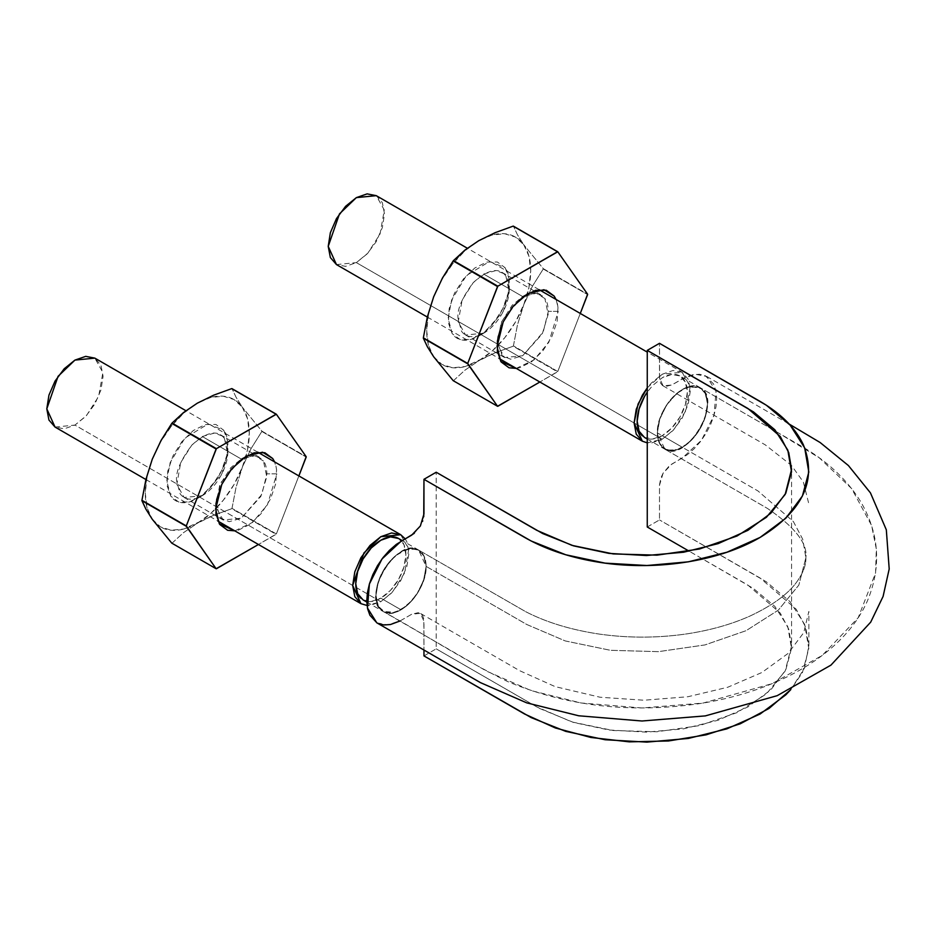 <?xml version="1.0" encoding="UTF-8"?>
<svg xmlns="http://www.w3.org/2000/svg" width="936" height="936" viewBox="0 0 936 936"><rect width="100%" height="100%" fill="white"/><g stroke="black" fill="none" stroke-linecap="round" stroke-linejoin="round"><path stroke-width="0.7" stroke-dasharray="4.68 3.51" d="M647.256 526.991L659.494 519.925L659.506 484.684L660.921 477.851L663.086 473.242L669.427 465.695L687.153 454.826L694.021 448.87L700.385 441.675L706.013 433.462L710.588 424.616L713.981 415.49L716.052 406.47L716.695 397.999L715.829 390.382L713.548 383.959L705.206 375.675L699.473 374.26L693.003 374.692L686.076 376.951L671.884 384.918L665.192 386.591L662.512 385.492L660.605 383.187L659.623 379.876L659.494 343.325L659.494 377.933L663.074 385.854L671.732 385L682.438 378.823L695.53 374.306L706.657 376.424L716.017 391.283L714.051 415.245L701.462 440.259L682.438 457.938L671.732 464.116L663.074 473.253L659.494 485.316L659.494 519.925L647.256 526.991M657.353 432.865L659.318 420.627L664.724 408.096L672.867 397.168L682.484 389.423L692.055 386.1L700.163 387.726L705.615 393.939L707.464 403.954L705.592 416.122L700.128 428.63L691.996 439.616L682.414 447.314L672.832 450.637L664.7 449.093L659.307 442.798L657.353 432.865C656.265 408.681 685.889 377.395 700.222 387.761C723.984 399.11 686.591 463.928 664.806 449.151C659.985 446.18 657.505 440.751 657.353 432.865A35.474 20.475 -60 0 1 666.795 404.761A35.474 20.475 -60 0 1 688.018 386.919A35.474 20.475 -60 0 1 700.924 388.136A35.474 20.475 -60 0 1 705.03 392.769A35.474 20.475 -60 0 1 705.03 417.901A35.474 20.475 -60 0 1 688.018 443.395A35.474 20.475 -60 0 1 682.438 447.338A35.474 20.475 -60 0 1 666.795 450.052A35.474 20.475 -60 0 1 664.466 448.964A35.474 20.475 -60 0 1 657.353 432.865L664.806 449.151L666.795 450.052C673.148 451.901 680.226 449.678 688.018 443.395C695.705 436.656 701.38 428.161 705.03 417.901C708.271 407.651 708.271 399.274 705.03 392.769L700.222 387.761L688.018 386.919C680.226 389.633 673.148 395.577 666.795 404.761C660.722 414.192 657.575 423.552 657.353 432.865L757.985 490.967L793.389 521.574L802.737 539.288L805.861 557.704L802.737 539.288L793.389 521.574L757.985 490.967L657.353 432.865M423.961 655.914L436.199 648.847L436.199 472.235L436.199 648.847L423.961 655.914M423.739 516.73L420.369 525.997L414.028 533.532M376.951 622.908L378.249 623.552M399.847 621.059L411.571 614.32L418.263 612.647L420.931 613.747L422.838 616.04L423.832 619.351L423.961 650.04L423.961 621.293L420.381 613.372L519.632 670.679L555.177 686.638L600.116 697.238L644.015 700.222L687.796 696.758L727.798 687.235L761.916 672.493L788.1 653.422L803.767 632.619L808.868 611.407L808.868 646.015L804.317 668.444L790.78 689.61L802.421 672.586L808.809 648.636L804.691 624.523L790.195 601.789L766.338 581.818L659.494 519.925L760.126 578.027L796.22 609.242L805.697 627.26L808.868 646.015M363.098 599.918L371.229 601.497L380.823 598.162L401.017 609.816L411.852 600.69L416.578 594.582L406.575 605.885L395.472 612.296C403.229 609.593 410.307 603.65 416.66 594.465C422.721 585.035 425.88 575.675 426.102 566.374L424.137 578.6L418.72 591.131L410.576 602.059L400.971 609.816L391.388 613.127L383.28 611.5L377.84 605.288L375.991 595.273L377.851 583.116L383.327 570.609L391.459 559.623L401.029 551.912L410.623 548.601L418.743 550.146L424.148 556.44L426.102 566.374C425.95 558.488 423.458 553.059 418.649 550.087C396.864 535.298 359.459 600.128 383.233 611.477C397.566 621.832 427.19 590.546 426.102 566.374A35.474 20.475 -60 0 1 416.66 594.465A35.474 20.475 -60 0 1 401.017 609.816A35.474 20.475 -60 0 1 395.437 612.308A35.474 20.475 -60 0 1 382.531 611.103A35.474 20.475 -60 0 1 378.413 606.47A35.474 20.475 -60 0 1 375.933 595.331A35.474 20.475 -60 0 1 378.413 581.338A35.474 20.475 -60 0 1 395.437 555.844A35.474 20.475 -60 0 1 416.66 549.175A35.474 20.475 -60 0 1 418.989 550.274A35.474 20.475 -60 0 1 426.102 566.374L526.734 624.476L565.25 640.938L610.471 650.309L658.417 651.655L704.937 644.927L746.109 630.677L778.307 610.143L798.841 585.105L805.861 557.704L798.841 585.105L778.307 610.143L746.109 630.677L704.937 644.927L658.417 651.655L610.471 650.309L565.25 640.938L526.734 624.476L426.102 566.374L418.649 550.087L416.66 549.175C410.307 547.326 403.229 549.549 395.437 555.844C387.738 562.571 382.063 571.077 378.413 581.338C375.172 591.587 375.172 599.964 378.413 606.47L383.233 611.477L395.437 612.308L401.017 609.781L380.823 598.162L390.429 590.417L398.56 579.442L404.001 566.9L405.908 554.72L404.001 544.729L398.56 538.481M791.575 646.015L788.732 629.214L780.238 613.068L747.899 585.094L689.224 551.222L753.445 588.487L774.844 606.388L787.819 626.757L791.517 648.367L785.795 669.825L770.901 689.773L747.899 706.949L718.146 720.229L683.596 728.828L646.425 732.139L608.997 729.998L573.71 722.51L539.253 708.318L436.199 648.847L536.831 706.949L572.036 721.995L613.232 730.525L656.99 731.753L699.461 725.622L737.03 712.624L766.432 693.892L785.175 671.03L791.575 646.015L791.575 469.416M376.798 622.814L387.925 624.92L401.017 620.416L411.723 614.227L420.381 613.372M642.283 435.79A35.474 20.475 120 0 0 662.243 435.685L682.438 447.338L662.243 435.685A35.474 20.475 120 0 0 684.719 406.61A35.474 20.475 120 0 0 682.204 377.653A35.474 20.475 120 0 0 662.243 377.758L652.649 385.503L647.256 392.149M55.037 427.062L74.938 425.084L380.823 601.696L367.041 605.487L370.059 605.44L380.823 601.696L74.938 425.084L86.498 415.561L98.631 396.443L102.878 372.54L94.84 358.125L100.936 365.145L103.089 376.342L100.936 390.019L94.84 404.083L85.714 416.403L74.938 425.084L64.174 428.828L55.037 427.062M400.725 534.725L408.763 549.139L404.527 573.043L392.383 592.16L380.823 601.696L391.599 593.003L400.725 580.683L406.832 566.619L408.974 552.954L406.832 541.757L405.206 538.879M360.875 598.268A35.474 20.475 120 0 0 380.823 598.162A35.474 20.475 120 0 0 403.299 569.076A35.474 20.475 120 0 0 400.784 540.13M416.684 594.418L423.563 580.402L426.102 566.479L423.61 580.402L416.684 594.418M378.436 606.505L381.432 610.202L385.386 612.46L390.101 613.197L395.343 612.343L385.363 612.518L378.436 606.505M378.401 581.385L375.991 595.273L376.576 601.345L378.378 606.388L375.933 595.308L378.401 581.385M395.39 555.879L385.433 567.239L378.46 581.209L385.398 567.204L395.39 555.879M416.625 549.163L411.887 548.508L406.61 549.455L401.064 551.901L395.53 555.762L406.622 549.385L416.625 549.163M426.102 566.327L425.447 560.313L423.575 555.305L420.638 551.526L416.731 549.21L423.622 555.259L426.102 566.327M666.725 450.029L659.833 443.992L657.353 432.97L658.02 438.961L659.892 443.945L662.828 447.712L666.725 450.029M687.925 443.465L676.857 449.842L666.865 450.076L671.603 450.719L676.868 449.771L682.379 447.338L687.925 443.465M704.995 418.018L698.069 431.999L688.112 443.313L698.034 431.976L704.995 418.018M705.077 392.839L707.522 403.896L705.077 417.772L707.464 403.907L706.867 397.87L705.077 392.839M688.112 386.896L698.069 386.708L704.995 392.687L701.988 389.002L698.045 386.767L693.354 386.041L688.112 386.896M666.865 404.656L676.857 393.366L687.925 386.942L682.402 389.47L676.868 393.412L666.865 404.656M657.353 432.748L659.833 418.86L666.725 404.878L659.88 418.848L657.353 432.748M336.457 264.584L356.359 262.618L662.243 439.218L647.256 442.88L651.479 442.962L662.243 439.218L356.359 262.618L367.906 253.083L380.051 233.977L384.298 210.062L376.26 195.659L382.356 202.679L384.497 213.876L382.356 227.542L376.26 241.605L367.123 253.925L356.359 262.618L345.595 266.362L336.457 264.584M682.145 372.259L673.019 370.48L662.243 374.224L651.479 382.918L647.256 387.867L662.243 374.224L682.145 372.259L690.183 386.662L685.936 410.576L673.803 429.682L662.243 439.218L673.019 430.525L682.145 418.216L688.241 404.153L690.382 390.476L688.241 379.279L682.145 372.259L647.256 352.111M644.506 437.44L652.649 439.019L662.243 435.685L671.849 427.939L679.981 416.965L685.421 404.422L687.328 392.242L685.421 382.262L679.981 376.003L671.849 374.423L662.243 377.758M433.684 356.78L441.944 364.443L452.708 367.778L465.25 366.526L495.015 352.825L513.139 346.226L557.493 371.838L539.861 382.017L557.774 371.498L580.285 313.455L557.774 371.498L513.419 345.887L557.774 371.498A84.79 48.953 -60 0 1 557.493 371.838L513.139 346.226A84.79 48.953 120 0 0 513.419 345.887L517.444 324.944L523.75 304.785L517.444 324.944L513.419 345.887A84.79 48.953 -60 0 1 513.139 346.226L495.015 352.825L478.717 360.805L492.172 350.988L504.715 337.756L515.479 321.996L532.514 286.077L543.254 268.983L587.609 294.583L543.254 268.983A84.79 48.953 120 0 0 543.254 268.62L523.75 244.741L543.254 268.62A84.79 48.953 -60 0 1 543.254 268.983L532.514 286.077L523.75 304.785L528.945 287.305L530.712 270.738L528.945 256.218L523.75 244.741L517.433 234.714L513.419 226.161L517.433 234.714L523.75 244.741L515.479 237.077L504.715 233.754L492.172 234.994L478.717 240.716A73.534 42.459 120 0 0 433.684 296.735L428.489 314.215L426.711 330.782L428.489 345.302L433.684 356.78A73.534 42.459 120 0 0 478.717 360.805L464.864 370.235L453.469 380.683A84.79 48.953 -60 0 1 453.188 380.659A84.79 48.953 120 0 0 453.469 380.683L497.812 406.294L453.469 380.683L464.864 370.235L478.717 360.805A73.534 42.459 120 0 0 523.75 304.785A73.534 42.459 120 0 0 523.75 244.741A73.534 42.459 120 0 0 478.717 240.716L465.25 250.532L452.708 263.776L441.944 279.536L433.684 296.735A73.534 42.459 120 0 0 433.684 356.78L427.366 346.753M543.254 268.62L587.609 294.22L543.254 268.62M505.206 267.801L509.044 278.647L508.26 292.839L502.983 308.248L494.009 322.522L482.707 333.473L470.796 339.452L460.091 339.534L452.217 333.719L448.391 322.885L449.163 308.681L454.44 293.272L463.414 278.998L474.716 268.047L486.626 262.068L497.332 261.986L505.206 267.801L489.551 261.472L466.339 275.605L451.608 300.046L448.122 318.427L452.217 333.719A43.255 24.98 120 0 0 475.991 337.51A43.255 24.98 120 0 0 509.301 283.105A43.255 24.98 120 0 0 505.206 267.801M516.239 368.386L519.737 367.708L531.648 361.729L542.95 350.778L551.924 336.504L557.201 321.106L557.985 306.903L556.043 299.45M509.301 288.838A36.235 20.92 -60 0 1 481.408 334.409A36.235 20.92 -60 0 1 461.495 331.227L458.055 318.427C456.908 309.734 461.998 297.777 473.312 282.555C488.253 269.17 499.099 266.994 505.873 276.026A36.235 20.92 -60 0 1 509.301 288.838L509.301 283.105M503.591 273.511L495.94 270.574L483.678 274.049L522.686 296.56L502.187 320.229L497.063 340.938L502.187 355.738L510.635 359.213L522.686 355.738L543.184 332.069L548.309 311.36C548.051 305.23 546.905 300.959 544.881 298.549L548.18 314.32L542.26 333.953L522.686 355.738L504.574 357.529L497.25 344.413L501.111 322.639L512.168 305.241L522.686 296.56L483.678 274.049L473.16 282.731L462.103 300.128L458.242 321.89L465.566 335.006L483.678 333.216L503.252 311.431L509.184 291.798L505.873 276.026M544.881 298.549L536.34 293.237L522.686 296.56L534.936 293.097L542.587 296.033M554.147 296.068C556.569 298.935 557.926 304.036 558.242 311.36L548.309 311.36L558.242 311.36L548.87 342.213L533.988 359.915L516.227 368.375M152.264 519.258L160.524 526.921L171.3 530.244L183.842 529.004L213.607 515.291L231.73 508.704L276.073 534.316L258.441 544.495L276.354 533.965L298.876 475.921L276.354 533.965L231.999 508.365L276.354 533.965A84.79 48.953 -60 0 1 276.073 534.316L231.73 508.704A84.79 48.953 120 0 0 231.999 508.365L236.024 487.422L242.33 467.263L236.024 487.422L231.999 508.365A84.79 48.953 -60 0 1 231.73 508.704L213.607 515.291L197.297 523.282L210.752 513.466L223.294 500.222L234.07 484.462L251.105 448.555L261.846 431.461L306.189 457.06L261.846 431.461A84.79 48.953 120 0 0 261.846 431.086L242.33 407.207L261.846 431.086A84.79 48.953 -60 0 1 261.846 431.461L251.105 448.555L242.33 467.263L247.525 449.771L249.292 433.216L247.525 418.696L242.33 407.207L236.024 397.18L231.999 388.639L236.024 397.18L242.33 407.207L234.07 399.543L223.294 396.22L210.752 397.461L197.297 403.194A73.534 42.459 120 0 0 152.264 459.213L147.069 476.693L145.291 493.26L147.069 507.78L152.264 519.258A73.534 42.459 120 0 0 197.297 523.282L183.444 532.713L172.048 543.161A84.79 48.953 -60 0 1 171.779 543.137A84.79 48.953 120 0 0 172.048 543.161L216.403 568.76L172.048 543.161L183.444 532.713L197.297 523.282A73.534 42.459 120 0 0 242.33 467.263A73.534 42.459 120 0 0 242.33 407.207A73.534 42.459 120 0 0 197.297 403.194L183.842 413.01L171.3 426.243L160.524 442.003L152.264 459.213A73.534 42.459 120 0 0 152.264 519.258L145.946 509.219M261.846 431.086L306.189 456.698L261.846 431.086M223.786 430.279L227.624 441.113L226.84 455.317L221.563 470.726L212.589 485L201.287 495.951L189.376 501.918L178.671 502.012L170.808 496.185L166.971 485.351L167.755 471.147L173.031 455.75L182.005 441.476L193.307 430.525L205.218 424.546L215.923 424.464L223.786 430.279L208.131 423.95L184.918 438.083L170.188 462.524L166.713 480.893L170.808 496.185A43.255 24.98 120 0 0 194.583 499.988A43.255 24.98 120 0 0 227.881 445.571A43.255 24.98 120 0 0 223.786 430.279M272.727 458.535C275.149 461.413 276.518 466.514 276.822 473.827L266.889 473.827C266.631 467.696 265.485 463.425 263.461 461.027L266.772 476.798L260.84 496.431L241.266 518.205L223.154 520.006L215.842 506.879L219.703 485.117L230.747 467.719L241.266 459.038L220.779 482.707L215.654 503.416L220.779 518.205L229.215 521.691L241.266 518.205L261.764 494.536L266.889 473.827L276.822 473.827L267.45 504.691L252.58 522.393L234.819 530.852L238.317 530.185L250.228 524.207L261.53 513.256L270.504 498.982L275.781 483.573L276.565 469.369L274.622 461.928M227.881 451.316A36.235 20.92 -60 0 1 199.988 496.887A36.235 20.92 -60 0 1 180.075 493.705L176.647 480.893C175.5 472.2 180.578 460.255 191.903 445.033C206.833 431.648 217.679 429.472 224.453 438.504A36.235 20.92 -60 0 1 227.881 451.316L227.881 445.571M222.171 435.989L214.519 433.052L202.27 436.515L241.266 459.038L202.27 436.515L191.751 445.197L180.695 462.595L176.834 484.368L184.146 497.484L202.27 495.694L221.832 473.909L227.764 454.276L224.453 438.504M263.461 461.027L254.92 455.703L241.266 459.038L253.527 455.563L261.179 458.5M663.074 385.854L765.332 444.904L791.411 465.367L803.322 481.935L808.868 504.024M706.657 376.424L789.165 424.055M805.861 557.704C806.165 564.97 803.182 572.972 796.91 581.736C788.17 594.009 772.563 605.428 750.075 616.005C731.706 624.23 710.869 630.15 687.562 633.766C658.043 638.141 628.477 638.235 598.876 634.023C570.656 629.752 546.226 622.288 525.587 611.629L418.649 550.087L525.587 611.629C546.226 622.288 570.656 629.752 598.876 634.023C628.477 638.235 658.043 638.141 687.562 633.766C710.869 630.15 731.706 624.23 750.075 616.005C772.563 605.428 788.17 594.009 796.91 581.736C803.182 572.972 806.165 564.97 805.861 557.704C807.745 543.488 794.898 527.038 767.344 508.365L664.806 449.151L767.344 508.365C794.898 527.038 807.745 543.488 805.861 557.704M383.233 611.477C427.272 635.953 464.303 660.301 507.71 681.583C566.842 706.294 631.004 713.618 700.21 703.533C779.583 690.943 844.225 653.258 867.298 601.146C881.607 567.111 879.442 534.035 860.827 501.907C847.279 479.934 827.716 461.506 802.129 446.601L700.222 387.761L776.693 431.905L819.292 457.833L851.631 488.58L871.591 525.482L876.318 548.999L875.569 572.949L858.23 617.678L822.253 655.399L772.165 683.643L703.135 703.053L642.084 707.979L581.045 702.971L531.133 690.592L486.849 671.264L383.233 611.477M647.256 439.031L664.7 449.093M700.175 387.656L679.981 376.003M145.922 479.524L217.854 521.059M257.657 452.123L185.913 410.705M366.783 602.047L383.28 611.571M418.755 550.134L402.234 540.598M427.331 317.058L499.274 358.582M539.066 289.657L467.321 248.227M478.717 336.082L483.678 333.216M504.574 357.529L465.566 335.006M501.801 272.247L540.809 294.77M522.686 296.56L527.658 293.693M497.063 340.938L497.063 346.683M197.297 498.56L202.27 495.694M223.154 520.006L184.146 497.484M220.381 434.725L259.389 457.248M241.266 459.038L246.238 456.171M215.654 503.416L215.654 509.149"/><path stroke-width="1.4" d="M789.165 424.055L820.147 442.529L848.414 465.555L870.457 492.898L886.322 529.811L889.2 568.983L883.093 596.431L870.691 622.159L830.957 665.122L777.196 695.67L705.323 715.9L642.014 721.001L578.717 715.783L526.757 702.877L480.484 682.648L376.798 622.814L367.438 607.944L369.404 583.982L381.993 558.979L401.017 541.289L411.723 535.111L420.381 525.973L423.961 513.923L423.961 479.302L524.593 537.404C545.723 549.455 570.609 557.751 599.262 562.29C655.516 571.288 719.199 561.448 760.126 537.404C803.111 510.869 817.479 479.911 803.24 444.53C795.366 427.986 780.998 413.618 760.126 401.427L659.494 343.325L647.256 350.38L747.899 408.482L780.238 436.457L788.732 452.603L791.575 469.416L785.175 494.43L766.432 517.28L737.03 536.012L699.461 549.011L656.99 555.153L613.232 553.925L572.036 545.384L536.831 530.338L436.199 472.235L423.961 479.302L531.168 540.996L565.742 554.767L605.124 563.133L646.893 565.519L688.381 561.822L726.933 552.228L760.126 537.404L785.807 518.24L802.421 495.986L808.809 472.036L804.691 447.911L790.195 425.178L766.338 405.218L659.494 343.325L647.256 350.38L647.256 526.991L689.224 551.222L647.256 526.991L647.256 350.38L753.445 411.875L774.844 429.776L787.819 450.146L791.517 471.756L785.795 493.225L770.901 513.162L747.899 530.338L718.146 543.629L683.596 552.228L646.425 555.528L608.997 553.398L573.71 545.899L542.704 533.555L436.199 472.235L423.961 479.302L423.739 516.742M422.733 520.79L422.522 521.387M414.297 533.309L396.302 544.401L389.435 550.356L383.07 557.552L377.442 565.777L372.867 574.61L369.474 583.736L367.403 592.757L366.76 601.228L367.626 608.856L369.907 615.268L376.951 622.908M378.249 623.552L383.982 624.967L390.452 624.534L399.847 621.059M423.961 650.04L423.961 655.914L531.168 717.596L565.742 731.379L605.124 739.744L646.893 742.119L688.381 738.434L726.933 728.84L760.126 714.016L785.807 694.84L790.78 689.61L769.053 708.435L740.306 723.774L706.142 734.83L668.468 740.973L629.32 741.862L590.932 737.474L555.364 727.986L524.593 714.016L423.961 655.914L423.961 650.04M647.256 439.031L644.506 437.44L639.077 431.18L637.159 421.2L639.077 409.02L644.506 396.478L647.256 392.149A35.474 20.475 120 0 0 637.159 421.2A35.474 20.475 120 0 0 642.283 435.79M46.8 408.845L55.037 427.062L48.941 420.042L46.8 408.845L48.941 395.167L55.037 381.104L64.174 368.796L74.938 360.103L85.714 356.359L94.84 358.125L74.938 360.103L58.055 376.342L46.8 408.845M217.854 521.059L360.933 603.662L367.052 605.487L360.933 603.662L352.685 585.445L363.94 552.954L380.823 536.702L400.725 534.725L405.206 538.879M360.933 603.662L354.826 596.641L352.685 585.445L354.826 571.767L360.933 557.704L370.059 545.395L380.823 536.702L391.599 532.958L400.725 534.725L257.657 452.123M402.234 540.598L398.56 538.481L390.429 536.901L380.823 540.236L371.229 547.981L363.098 558.956L357.657 571.498L355.75 583.678L357.657 593.658L363.098 599.918L366.783 602.047M400.784 540.13A35.474 20.475 120 0 0 380.823 540.236A35.474 20.475 120 0 0 355.75 583.678A35.474 20.475 120 0 0 360.875 598.268M328.22 246.367L336.457 264.584L330.361 257.564L328.22 246.367L330.361 232.701L336.457 218.626L345.595 206.318L356.359 197.625L367.123 193.881L376.26 195.659L356.359 197.625L339.475 213.876L328.22 246.367M647.256 442.88L642.342 441.184L634.105 422.967L638.095 403.989L647.256 387.878L642.342 395.238L636.246 409.301L634.105 422.967L636.246 434.164L642.342 441.184L647.256 442.892M427.53 347.057L423.353 338.212L467.696 363.811L497.542 406.271L539.861 382.017L497.812 406.294A84.79 48.953 -60 0 1 497.542 406.271L453.188 380.659L433.684 356.78L427.366 346.753L423.353 338.212A84.79 48.953 -60 0 1 423.353 337.837L427.378 316.871L433.684 296.735L442.459 278.004L453.188 260.933A84.79 48.953 -60 0 1 453.469 260.594L464.876 250.134L478.717 240.716L495.039 232.713L513.139 226.138A84.79 48.953 -60 0 1 513.419 226.161A84.79 48.953 120 0 0 513.139 226.138L557.493 251.749A84.79 48.953 -60 0 1 557.774 251.772L513.419 226.161L557.774 251.772L587.609 294.22A84.79 48.953 -60 0 1 587.609 294.583L580.285 313.455L587.609 294.22L557.774 251.772L497.812 286.194L453.469 260.594A84.79 48.953 120 0 0 453.188 260.933L497.542 286.545A84.79 48.953 -60 0 1 497.812 286.194L557.493 251.749L513.139 226.138L495.039 232.713L478.717 240.716L464.876 250.134L453.469 260.594L497.812 286.194L467.696 363.449L423.353 337.837A84.79 48.953 120 0 0 423.353 338.212L467.696 363.811A84.79 48.953 -60 0 1 467.696 363.449L497.542 286.545L453.188 260.933L442.459 278.004L433.684 296.735L427.378 316.871L423.353 337.837L467.696 363.449L497.542 406.271L453.188 380.659L433.684 356.78M556.043 299.45L554.147 296.068L546.273 290.242L535.567 290.324L523.657 296.303L512.366 307.254L503.392 321.528L498.104 336.937L497.332 351.14L501.169 361.975L509.032 367.79L516.239 368.386M516.227 368.375L500.737 361.331L497.063 346.683L503.182 321.949L513.256 306.166L527.658 293.693L543.956 289.715L554.147 296.068M146.11 509.523L141.933 500.69L186.287 526.289L216.122 568.737L258.441 544.495L216.403 568.76A84.79 48.953 -60 0 1 216.122 568.737L171.779 543.137L152.264 519.258L145.946 509.219L141.933 500.69A84.79 48.953 -60 0 1 141.933 500.315L145.957 479.349L152.264 459.213L161.05 440.482L171.779 423.411A84.79 48.953 -60 0 1 172.048 423.072L183.456 412.6L197.297 403.194L213.63 395.191L231.73 388.615A84.79 48.953 -60 0 1 231.999 388.639A84.79 48.953 120 0 0 231.73 388.615L276.073 414.215A84.79 48.953 -60 0 1 276.354 414.238L231.999 388.639L276.354 414.238L306.189 456.698A84.79 48.953 -60 0 1 306.189 457.06L298.876 475.921L306.189 456.698L276.354 414.238L216.403 448.672L172.048 423.072A84.79 48.953 120 0 0 171.779 423.411L216.122 449.011A84.79 48.953 -60 0 1 216.403 448.672L276.073 414.215L231.73 388.615L213.63 395.191L197.297 403.194L183.456 412.6L172.048 423.072L216.403 448.672L186.287 525.927L141.933 500.315A84.79 48.953 120 0 0 141.933 500.69L186.287 526.289A84.79 48.953 -60 0 1 186.287 525.927L216.122 449.011L171.779 423.411L161.05 440.482L152.264 459.213L145.957 479.349L141.933 500.315L186.287 525.927L216.122 568.737L171.779 543.137L152.264 519.258M272.727 458.535L264.865 452.72L254.159 452.802L242.249 458.78L230.946 469.732L221.972 484.006L216.696 499.414L215.912 513.607L219.749 524.452L227.612 530.267L234.819 530.852L219.316 523.797L215.654 509.149L221.762 484.427L231.847 468.632L246.238 456.171L262.536 452.193L272.727 458.535L274.622 461.928M55.037 427.062L145.922 479.524M185.913 410.705L94.84 358.125M336.457 264.584L427.331 317.058M499.274 358.582L642.342 441.184M647.256 352.111L539.066 289.657M467.321 248.227L376.26 195.659M497.063 346.039L497.063 346.683M215.654 508.517L215.654 509.149"/></g></svg>
